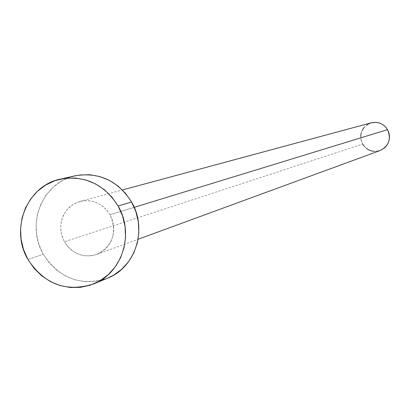 <?xml version="1.0" encoding="UTF-8"?>
<svg xmlns="http://www.w3.org/2000/svg" width="410" height="410" viewBox="0 0 410 410"><rect width="100%" height="100%" fill="white"/><g stroke="black" fill="none" stroke-linecap="round" stroke-linejoin="round"><path stroke-width="0.31" stroke-dasharray="2.05 1.54" d="M110.034 214.753L134.229 207.332L110.034 214.753L106.923 210.284L103.048 206.507L98.564 203.58L93.649 201.602L88.488 200.654L83.281 200.772L78.233 201.951L73.533 204.139L69.362 207.25L65.877 211.165L63.212 215.732L61.469 220.78L60.711 226.11L60.967 231.522L62.223 236.811L64.437 241.772L61.695 235.073L60.68 227.919L60.849 224.316L62.525 217.377L65.872 211.171L68.111 208.475L73.528 204.139L79.878 201.443C92.578 198.891 102.633 203.329 110.034 214.753C117.388 232.634 112.95 245.867 96.714 254.451C83.24 258.218 72.483 253.99 64.437 241.772L67.522 246.22L71.361 249.987L75.804 252.924L80.693 254.917L85.833 255.891L91.03 255.809L96.089 254.671L100.809 252.514L105.006 249.423L108.527 245.518L111.223 240.947L112.996 235.883L113.775 230.522L113.529 225.075L112.263 219.75L110.034 214.753M371.291 122.805C361.579 127.033 358.704 134.131 362.665 144.095L64.437 241.772L362.665 144.095C366.97 150.475 372.782 152.628 380.106 150.552M75.168 175.782C42.481 182.112 25.451 224.639 43.316 254.292L27.931 259.463L43.316 254.292C59.496 278.662 80.944 286.605 107.666 278.129M107.471 278.211L104.442 279.333L94.648 281.506L84.598 281.634L74.666 279.722L65.236 275.843L56.657 270.159L49.256 262.882L43.316 254.292L39.047 244.714L36.618 234.51L36.116 224.065L37.566 213.774L40.918 204.026L46.043 195.186L52.752 187.601L60.803 181.558L69.885 177.294L79.653 174.988M380.08 150.562L379.768 150.675M377.021 151.305L374.202 151.382M366.381 148.374L364.316 146.416M362.665 144.095L361.492 141.496L360.841 138.718L360.738 135.874M361.184 133.065L362.163 130.4M363.634 127.981L365.551 125.906L367.837 124.25M370.399 123.077L371.234 122.821M79.878 201.443L122.421 189.963M96.714 254.451L138.083 239.281"/><path stroke-width="0.61" d="M138.083 239.281L380.106 150.552C388.941 145.939 391.417 138.964 387.537 129.632L134.229 207.332L387.537 129.632C383.606 123.676 378.189 121.401 371.291 122.805L122.421 189.963M93.711 283.91L107.666 278.129C135.546 267.505 147.769 229.057 131.569 201.992L118.106 205.974C134.685 233.695 122.206 273.055 93.711 283.91C66.405 292.566 44.475 284.417 27.931 259.463C9.661 229.103 27.029 185.586 60.434 179.114C84.803 175.111 104.027 184.064 118.106 205.974L131.569 201.992C117.813 180.6 99.01 171.867 75.168 175.782L60.675 179.057M79.653 174.988L89.734 174.727L99.743 176.531L109.285 180.338L117.993 186.007L125.516 193.315L131.569 201.992L135.905 211.688L138.36 222.025L138.831 232.603L137.304 243.002L133.845 252.821L128.586 261.683L121.744 269.232L113.59 275.192L107.471 278.211M27.931 259.463L23.565 249.659L21.074 239.214L20.556 228.524L22.032 217.987L25.451 208.008L30.678 198.963L37.535 191.203L45.756 185.018L55.032 180.661L65.016 178.299L75.322 178.037L85.552 179.887L95.31 183.793L104.217 189.599L111.915 197.092L118.106 205.974L122.544 215.901L125.055 226.489L125.542 237.318L123.989 247.968L120.453 258.018L115.087 267.084L108.096 274.808L99.763 280.906L90.415 285.14L80.406 287.359L70.13 287.482L59.983 285.514L50.343 281.537L41.574 275.71L34.009 268.258L27.931 259.463M371.234 122.821L375.965 122.349L378.753 122.815L381.402 123.83L383.806 125.342L385.882 127.305L387.537 129.632L388.716 132.235L389.372 135.023L389.474 137.878L389.023 140.697L388.034 143.367L386.548 145.786L384.626 147.856L380.08 150.562M379.768 150.675L377.021 151.305M374.202 151.382L371.419 150.906L368.774 149.891L366.381 148.374M364.316 146.416L362.665 144.095M360.738 135.874L361.184 133.065M362.163 130.4L363.634 127.981M367.837 124.25L370.399 123.077"/></g></svg>
